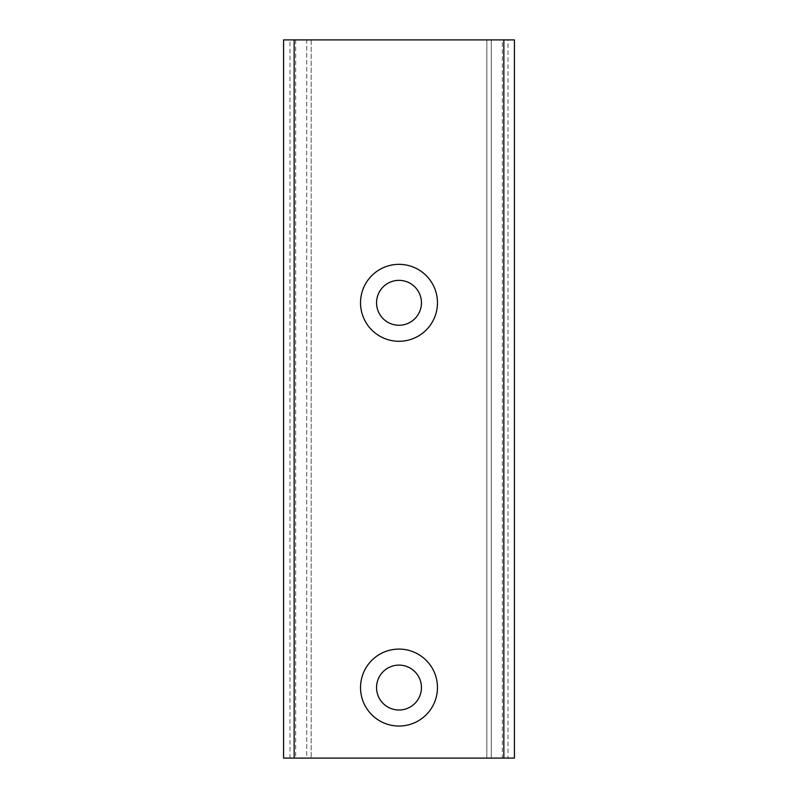 <?xml version="1.0" encoding="UTF-8"?>
<svg xmlns="http://www.w3.org/2000/svg" width="798" height="798" viewBox="0 0 798 798"><rect width="100%" height="100%" fill="white"/><g stroke="black" fill="none" stroke-linecap="round" stroke-linejoin="round"><path stroke-width="0.6" stroke-dasharray="3.99 2.99" d="M399 710.011A22.444 22.444 0 0 0 418.441 676.345A22.444 22.444 0 0 0 379.559 676.345A22.444 22.444 0 0 0 399 710.011M289.983 758.1L283.579 758.1L283.579 39.9L289.983 39.9L289.983 758.1L514.421 758.1L514.421 39.9L508.017 39.9L508.017 758.1M289.983 39.9L508.017 39.9M399 325.255A22.444 22.444 0 0 0 418.441 291.589A22.444 22.444 0 0 0 379.559 291.589A22.444 22.444 0 0 0 399 325.255M294.153 39.9L294.153 758.1L294.153 39.9L294.153 758.1L311.15 758.1L306.741 758.1L306.741 39.9L294.153 39.9L306.741 39.9L306.741 758.1L294.153 758.1M311.15 39.9L311.15 758.1L311.15 39.9L306.741 39.9L311.15 39.9M295.679 39.9L295.679 758.1M503.847 758.1L503.847 39.9L503.847 758.1L491.259 758.1L502.321 758.1L502.321 39.9L491.259 39.9L491.259 758.1L486.85 758.1L491.259 758.1L491.259 39.9L486.85 39.9L486.85 758.1L486.85 39.9L503.847 39.9L503.847 758.1L502.321 758.1M503.847 39.9L502.321 39.9M399 726.04A38.474 38.474 0 0 0 432.317 668.325A38.474 38.474 0 0 0 365.684 668.325A38.474 38.474 0 0 0 399 726.04M399 341.285A38.474 38.474 0 0 0 432.317 283.579A38.474 38.474 0 0 0 365.684 283.579A38.474 38.474 0 0 0 399 341.285"/><path stroke-width="1.2" d="M399 726.04A38.474 38.474 0 0 0 432.317 668.325A38.474 38.474 0 0 0 365.684 668.325A38.474 38.474 0 0 0 399 726.04M503.847 758.1L514.421 758.1L514.421 39.9L503.847 39.9L503.847 758.1L283.579 758.1L283.579 39.9L294.153 39.9L294.153 758.1M503.847 39.9L294.153 39.9M399 341.285A38.474 38.474 0 0 0 432.317 283.579A38.474 38.474 0 0 0 365.684 283.579A38.474 38.474 0 0 0 399 341.285M399 710.011A22.444 22.444 0 0 0 418.441 676.345A22.444 22.444 0 0 0 379.559 676.345A22.444 22.444 0 0 0 399 710.011M399 325.255A22.444 22.444 0 0 0 418.441 291.589A22.444 22.444 0 0 0 379.559 291.589A22.444 22.444 0 0 0 399 325.255"/></g></svg>
